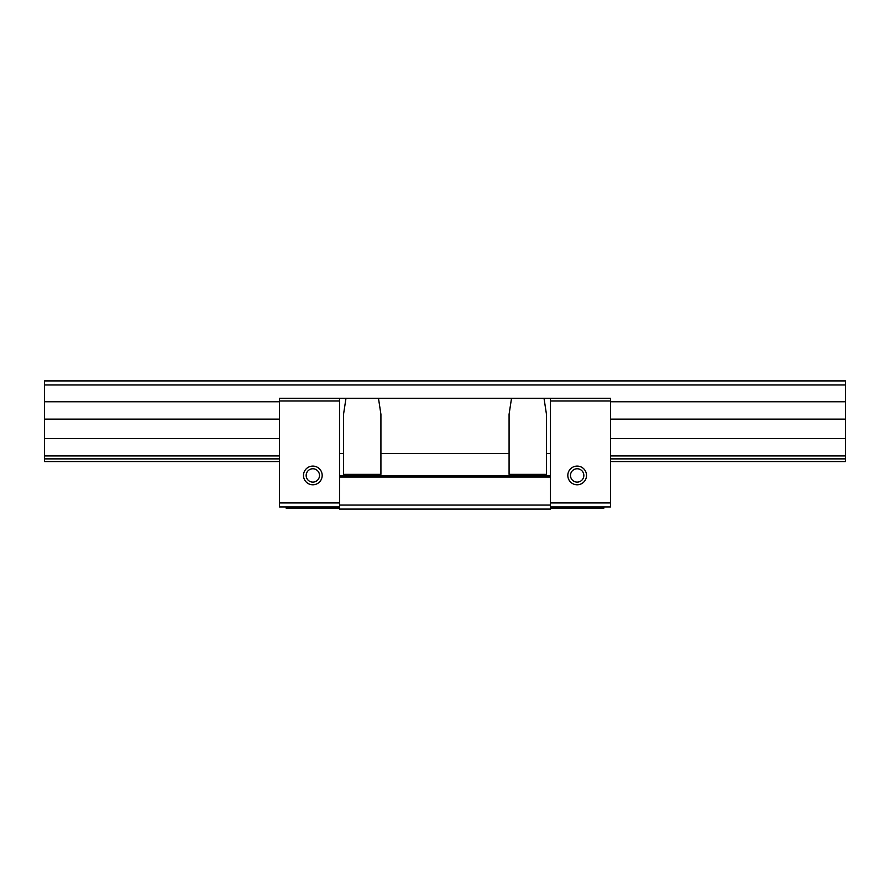<?xml version="1.0" encoding="UTF-8"?>
<svg xmlns="http://www.w3.org/2000/svg" width="890" height="890" viewBox="0 0 890 890"><rect width="100%" height="100%" fill="white"/><g stroke="black" fill="none" stroke-linecap="round" stroke-linejoin="round"><path stroke-width="1.33" d="M339.535 506.944L279.46 506.944L279.46 398.275L339.535 398.275L339.535 509.08L550.465 509.08L550.465 398.275L610.54 398.275L610.54 506.944L550.465 506.944M550.465 508.146L603.865 508.146L603.865 506.944M286.135 506.944L286.135 508.146L339.535 508.146M279.46 502.939L339.535 502.939M550.465 502.939L610.54 502.939M550.465 453.589L546.46 453.589L546.46 474.37L509.08 474.37L509.08 414.284L511.528 398.275L345.988 398.275L343.54 414.284L343.54 474.37L380.92 474.37L380.92 453.589L509.08 453.589M339.535 475.705L550.465 475.705M339.535 453.589L343.54 453.589M546.46 453.589L546.46 414.284L544.013 398.275L550.465 398.275M339.535 398.275L345.988 398.275M380.92 453.589L380.92 414.284L378.473 398.275M544.013 398.275L511.528 398.275M279.46 400.945L339.535 400.945M550.465 400.945L610.54 400.945M322.18 475.438A9.345 9.345 0 0 1 312.835 484.783A9.345 9.345 0 0 1 303.49 475.438A9.345 9.345 0 0 1 312.835 466.093A9.345 9.345 0 0 1 322.18 475.438M586.51 475.438A9.345 9.345 0 0 1 577.165 484.783A9.345 9.345 0 0 1 567.82 475.438A9.345 9.345 0 0 1 577.165 466.093A9.345 9.345 0 0 1 586.51 475.438M500.403 509.08L514.42 509.08M375.58 509.08L389.598 509.08M541.788 509.08L513.753 509.08L541.788 509.08M376.248 509.08L348.213 509.08L376.248 509.08M339.535 505.075L550.465 505.075M339.535 477.04L550.465 477.04M306.16 475.438A6.675 6.675 0 0 1 312.835 468.763A6.675 6.675 0 0 1 319.51 475.438A6.675 6.675 0 0 1 312.835 482.113A6.675 6.675 0 0 1 306.16 475.438A6.675 6.675 0 0 1 312.835 468.763A6.675 6.675 0 0 1 319.51 475.438A6.675 6.675 0 0 1 312.835 482.113A6.675 6.675 0 0 1 306.16 475.438M570.49 475.438A6.675 6.675 0 0 1 577.165 468.763A6.675 6.675 0 0 1 583.84 475.438A6.675 6.675 0 0 1 577.165 482.113A6.675 6.675 0 0 1 570.49 475.438A6.675 6.675 0 0 0 577.165 482.113A6.675 6.675 0 0 0 583.84 475.438A6.675 6.675 0 0 0 577.165 468.763A6.675 6.675 0 0 0 570.49 475.438M44.5 384.925L845.5 384.925L845.5 380.92L44.5 380.92L44.5 461.554L279.46 461.554M610.54 461.554L845.5 461.554L845.5 458.884L610.54 458.884M44.5 458.884L279.46 458.884M44.5 455.947L279.46 455.947M610.54 455.947L845.5 455.947L845.5 458.884M44.5 438.592L279.46 438.592M610.54 438.592L845.5 438.592L845.5 455.947M44.5 419.123L279.46 419.123M610.54 419.123L845.5 419.123L845.5 438.592M44.5 401.768L279.46 401.768M610.54 401.768L845.5 401.768L845.5 419.123M845.5 384.925L845.5 401.768"/></g></svg>
